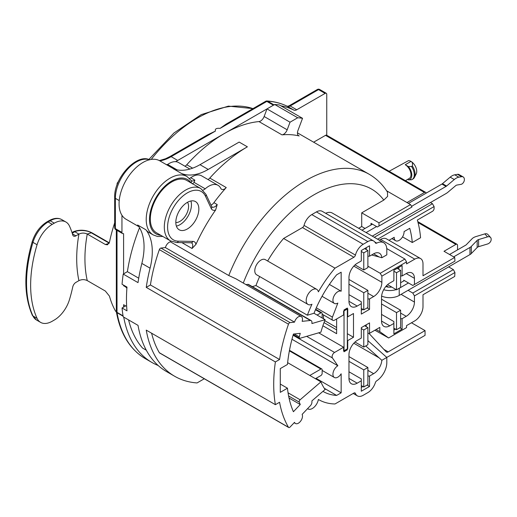 <?xml version="1.0" encoding="UTF-8"?>
<svg xmlns="http://www.w3.org/2000/svg" width="517" height="517" viewBox="0 0 517 517"><rect width="100%" height="100%" fill="white"/><g stroke="black" fill="none" stroke-linecap="round" stroke-linejoin="round"><path stroke-width="0.78" d="M215.628 209.999A126.794 73.207 120 0 0 195.93 244.392L192.059 248.483A5.816 3.361 120 0 0 191.523 242.841L191.206 242.77A2.327 1.809 -89.1 0 0 192.886 241.394L178.32 241.168A27.918 16.117 -60 0 1 173.886 206.768A27.918 16.117 -60 0 1 205.501 196.266L211.266 208.564A8.143 4.698 120 0 0 215.628 209.999L217.205 204.57L213.915 202.67A126.794 73.207 120 0 1 226.246 187.561A5.816 3.361 -60 0 1 221.612 189.287A5.816 3.361 -60 0 1 220.759 188.343A18.612 10.747 120 0 0 218.032 185.319A18.612 10.747 120 0 0 205.217 188.815A5.816 3.361 -60 0 1 202.929 190.101M182.824 230.524A16.285 9.403 -60 0 1 179.192 229.787A16.285 9.403 -60 0 1 179.192 210.981A16.285 9.403 -60 0 1 195.478 201.578A16.285 9.403 -60 0 1 198.851 209.036A16.285 9.403 -60 0 1 182.824 230.524M176.381 226.11A16.285 9.403 120 0 0 191.452 204.764A16.285 9.403 120 0 0 190.889 200.984M187.529 202.276A12.214 7.051 -60 0 1 188.569 206.425A12.214 7.051 -60 0 1 175.825 222.556M146.317 350.229L142.524 348.031A139.59 80.594 -60 0 1 128.578 319.913M204.28 378.767L197.055 382.935A145.406 83.948 -60 0 1 174.681 376.279L166.455 371.529A145.406 83.948 -60 0 1 138.02 325.367L123.214 316.818A145.406 83.948 -60 0 1 122.051 307.99L125.689 305.89M122.051 307.99L126.988 310.84A145.406 83.948 -60 0 1 126.988 287.097L122.051 284.247A145.406 83.948 -60 0 1 123.214 274.075L127.395 271.664A139.59 80.594 -60 0 1 139.525 227.758M138.802 226.614L126.051 219.253A33.734 19.478 -60 0 1 126.051 180.304A33.734 19.478 -60 0 1 159.785 160.826L173.867 168.956M189.881 169.065L178.546 162.525A18.612 10.747 -60 0 0 167.695 164.445A5.816 3.361 -60 0 1 166.894 164.929M302.535 118.315A145.406 83.948 120 0 0 297.714 117.766L290.031 122.206L287.174 129.799A5.816 3.361 -60 0 1 281.991 134.866A126.794 73.207 120 0 1 299.188 135.945A5.816 3.361 -60 0 1 298.652 135.738A5.816 3.361 -60 0 1 297.966 130.471L302.535 118.315L279.503 105.016A145.406 83.948 120 0 0 274.682 104.473L266.998 108.906L264.142 116.499A5.816 3.361 120 0 1 258.959 121.573A126.794 73.207 -60 0 0 186.76 164.768A5.816 3.361 -60 0 1 184.976 166.235M313.638 142.194L325.523 135.338A2.327 1.344 -60 0 1 326.686 135.221L425.64 192.35A2.327 1.344 120 0 0 424.476 192.466L406.982 202.561M174.681 376.279A145.406 83.948 -60 0 1 146.246 330.117L275.387 404.675L279.568 402.258A139.59 80.594 120 0 0 288.486 427.281A1.745 1.008 120 0 0 288.719 427.514A1.745 1.008 120 0 0 290.056 427.048L294.528 422.357A5.816 3.361 120 0 0 295.472 423.501A5.816 3.361 120 0 0 300.707 421.038A5.816 3.361 120 0 0 302.141 414.369L310.394 405.696A3.49 2.016 120 0 0 311.932 402.174L311.932 400.862L325.115 389.495A84.336 48.688 -60 0 1 320.908 381.876L309.806 375.465L320.908 369.054L289.384 350.849M280.285 384.066L287.458 388.202L280.285 392.345L280.285 368.602L287.458 364.459A126.794 73.207 120 0 1 293.41 334.06L300.261 333.342A116.325 67.158 120 0 0 299.278 336.877A1.745 1.008 120 0 0 299.563 338.208A1.745 1.008 120 0 0 300.138 338.247L320.908 332.166A84.336 48.688 -60 0 1 325.115 319.687L311.932 323.545L311.932 322.233A3.49 2.016 120 0 0 311.208 320.63A3.49 2.016 120 0 0 310.394 320.475L302.141 321.348A5.816 3.361 120 0 0 301.288 316.546A5.816 3.361 120 0 0 294.528 322.143L290.056 322.614A1.745 1.008 120 0 0 288.486 324.191L159.352 249.633A139.59 80.594 120 0 0 150.428 284.957L146.246 287.374L275.387 361.932A145.406 83.948 120 0 0 275.387 404.675M146.246 287.374A145.406 83.948 -60 0 1 150.079 268.174A58.163 33.579 -60 0 0 145.839 229.755A33.734 19.478 120 0 0 149.083 232.553L153.2 234.925A33.734 19.478 -60 0 1 153.2 195.975A33.734 19.478 -60 0 1 186.934 176.497L182.818 174.126A33.734 19.478 -60 0 0 181.467 173.46L173.247 168.71A58.163 33.579 -60 0 0 199.995 164.684L239.158 142.078L247.385 146.828A126.794 73.207 -60 0 0 209.792 178.068A5.816 3.361 120 0 1 208.008 179.535M123.214 274.075L138.02 282.625A145.406 83.948 -60 0 1 141.852 263.431A58.163 33.579 120 0 0 137.612 225.005L145.839 229.755M127.395 271.664L138.718 278.198M457.545 249.879L457.545 245.368A2.327 1.344 120 0 0 457.06 244.302A2.327 1.344 120 0 0 455.897 244.418L444.006 251.281L454.695 257.46A126.794 73.207 120 0 1 454.941 261.117L414.44 284.499L414.44 278.327A11.633 6.715 120 0 0 412.03 273.002A11.633 6.715 120 0 0 406.213 273.577L402.103 275.949L400.623 275.949M388.978 240.315L394.212 237.29A6.98 4.033 120 0 0 395.654 240.728A6.98 4.033 120 0 0 401.127 238.757A6.98 4.033 120 0 0 404.074 231.597L409.742 228.327A115.162 66.486 -60 0 1 412.295 242.518L420.56 237.749A126.794 73.207 120 0 0 417.335 220.048L432.458 211.317A2.327 1.344 120 0 0 434.099 208.467L434.099 206.567L432.458 203.717L430.441 202.554M448.64 266.888L453.37 269.622A253.188 206.722 -120 0 1 454.941 272.517L414.44 295.898L412.799 293.049L408.068 290.315M348.969 379.271L348.969 354.688A11.633 6.715 120 0 1 357.195 340.438L361.305 338.066L361.305 327.649L369.532 322.899L369.532 333.316L379.814 327.384L379.814 331.656L388.622 337.963L406.543 327.616L406.543 325.626L414.77 320.876A11.633 6.715 120 0 0 422.996 306.626L422.996 294.755L454.695 276.453A126.794 73.207 120 0 0 454.941 272.517M170.694 241A126.794 73.207 120 0 0 170.371 241.807L228.773 275.529A126.794 73.207 -60 0 1 369.183 174.261L297.456 132.85M386.613 190.799L410.517 204.603L378.987 222.808L378.987 226.039L411.939 207.013A126.794 73.207 120 0 0 410.517 204.603M411.939 207.013L411.073 207.517M403.751 280.938L403.751 280.227L412.799 285.449L414.44 284.499M412.295 242.518L402.523 236.876M379.304 240.198L380.635 239.429A11.633 6.715 -60 0 1 386.451 238.854L420.586 258.565A11.633 6.715 120 0 1 422.996 263.89L422.996 275.761L454.695 257.46M381.54 321.063A11.633 6.715 120 0 0 383.95 326.389A11.633 6.715 120 0 0 389.766 325.813L381.54 321.063L381.54 297.32A11.633 6.715 120 0 1 389.766 283.07L393.876 280.699L393.876 270.281L402.103 265.531L402.103 275.949M420.586 258.565A11.633 6.715 120 0 0 414.77 259.14L406.543 263.89L406.543 261.893L381.869 276.136L380.221 273.293L367.884 266.165M367.884 298.936L369.532 298.936L373.642 296.558A11.633 6.715 120 0 0 381.869 282.314L381.869 276.136M369.532 298.936L369.532 309.353L361.305 314.103L361.305 301.786L348.969 294.658M357.195 306.058L348.969 301.308A11.633 6.715 120 0 0 351.379 306.633A11.633 6.715 120 0 0 357.195 306.058L361.305 303.686M348.969 301.308L348.969 276.724M361.325 250.538L369.532 245.775L361.305 250.525L361.305 260.943L357.195 263.315A11.633 6.715 120 0 0 349.001 276.705M369.532 245.775L369.532 256.193L367.884 256.193M371.633 254.978L379.11 256.975A172.329 70.273 168.4 0 1 381.837 257.731A11.633 6.715 120 0 0 379.459 253.246A11.633 6.715 120 0 0 373.642 253.821L369.532 256.193M381.837 257.731L386.806 254.862L386.806 249.64A15.122 8.731 120 0 0 383.672 242.719A15.122 8.731 120 0 0 376.738 243.126A2.327 1.344 -60 0 1 375.672 243.19A2.327 1.344 -60 0 1 375.336 242.822A11.633 6.715 120 0 0 373.668 241.012A11.633 6.715 120 0 0 367.852 241.588L363.192 244.276A11.633 6.715 120 0 0 355.438 255.081A2.327 1.344 -60 0 1 353.887 257.246L334.997 268.155A93.642 54.065 120 0 0 318.382 291.846A8.724 5.034 120 0 0 316.727 289.339A8.724 5.034 120 0 0 308.003 294.373A8.724 5.034 120 0 0 308.003 304.448A8.724 5.034 120 0 0 311.971 304.229A93.642 54.065 120 0 0 307.376 315.215L314.013 313.276L325.115 319.687M329.387 284.428L341.155 291.22L341.155 272.2L336.638 274.805A84.336 48.688 120 0 0 314.013 313.276M341.155 291.22A6.98 4.033 120 0 0 334.279 295.524A6.98 4.033 120 0 0 334.376 303.414A6.98 4.033 120 0 0 337.853 303.072L332.431 317.134A3.49 2.016 120 0 0 332.825 320.333A3.49 2.016 120 0 0 334.57 320.159L343.618 314.937L343.618 311.137L347.734 308.765L347.734 316.837L347.321 316.598M291.976 339.268L337.853 365.758L332.431 357.958A3.49 2.016 120 0 1 334.57 352.452L343.618 347.23L343.618 351.03L347.734 348.658L347.734 340.58L353.492 337.258L353.492 313.515L347.734 316.837M337.853 365.758A6.98 4.033 120 0 0 333.303 371.91A6.98 4.033 120 0 0 334.376 377.494A6.98 4.033 120 0 0 341.155 373.797L341.155 392.823L316.068 378.334M322.951 391.363A84.336 48.688 120 0 0 323.248 391.537A84.336 48.688 120 0 0 336.638 395.427L341.155 392.823M307.596 408.637A8.724 5.034 120 0 0 308.003 408.928A8.724 5.034 120 0 0 314.077 407.222A8.724 5.034 120 0 0 318.382 399.467A93.642 54.065 120 0 0 318.595 399.596A93.642 54.065 120 0 0 334.997 403.977L353.887 393.069A2.327 1.344 -60 0 1 355.05 392.952A2.327 1.344 -60 0 1 355.438 393.437A11.633 6.715 120 0 0 357.376 395.867A11.633 6.715 120 0 0 363.192 395.292L367.852 392.603A11.633 6.715 120 0 0 375.336 382.722A2.327 1.344 -60 0 1 376.738 380.803A15.122 8.731 120 0 0 386.806 362.663L386.806 357.441L367.884 340.651M367.884 376.059L369.532 376.059L373.642 373.681A11.633 6.715 120 0 0 381.837 360.31L386.806 357.441M369.532 376.059L369.532 386.477L361.305 391.227L361.305 378.909L348.969 371.781M349.001 379.252A11.633 6.715 120 0 0 351.379 383.756A11.633 6.715 120 0 0 357.195 383.181L361.305 380.809M400.623 318.692L402.103 318.692L406.213 316.314A11.633 6.715 120 0 0 414.44 302.07L414.44 295.898M402.103 318.692L402.103 329.109L393.876 333.859L393.876 321.542L381.54 314.414M389.766 325.813L393.876 323.442M393.902 270.294L402.103 265.531M398.814 267.431L398.814 269.299M399.841 327.784L402.103 329.109M395.524 329.135L393.902 330.079M381.837 360.31A172.329 121.902 15 0 0 379.11 357.842L365.726 345.963M453.37 269.622L412.799 293.049M336.638 395.427L324.288 388.299M315.422 378.709L320.908 375.542A1.745 1.008 120 0 0 322.143 373.403L322.143 369.765A1.745 1.008 120 0 0 321.781 368.964A1.745 1.008 120 0 0 320.908 369.054M322.02 317.897A1.745 1.008 120 0 0 322.143 317.205L322.143 313.567A1.745 1.008 120 0 0 321.781 312.766A1.745 1.008 120 0 0 320.908 312.856L317.095 315.053M287.639 362.663L309.806 375.465M287.458 388.202A126.794 73.207 120 0 0 293.41 411.726L300.261 404.533A116.325 67.158 120 0 1 299.278 402.142A1.745 1.008 120 0 1 300.138 399.77L320.908 381.876M288.486 324.191A139.59 80.594 120 0 0 279.568 359.515L275.387 361.932M300.261 404.533L289.035 398.051M407.616 179.405L408.417 179.864A9.306 5.37 -120 0 0 411.81 175.179A9.306 5.37 -120 0 0 408.417 166.571L405.231 164.729A8.143 4.698 60 0 1 410.55 171.903A8.143 4.698 60 0 1 409.302 178.43L405.418 180.672M389.133 171.269L408.52 160.625A8.143 4.698 60 0 1 410.989 161.407C412.346 162.06 412.805 163.592 412.346 165.989L411.526 166.468A10.469 6.042 -120 0 1 412.107 179.496L412.928 179.018A10.469 6.042 -120 0 0 414.447 177.37A10.469 6.042 -120 0 0 412.346 165.989M412.107 179.496A10.469 6.042 -120 0 1 411.526 179.761L408.417 179.864M408.417 166.571L411.526 166.468M405.231 164.729L410.989 161.407A8.143 4.698 60 0 1 416.237 173.822L414.447 177.37M377.578 239.203L434.099 206.567M267.644 261.001A93.642 54.065 120 0 1 283.587 238.473L302.484 227.564A2.327 1.344 120 0 0 304.035 225.406A11.633 6.715 -60 0 1 311.79 214.594L316.443 211.905A11.633 6.715 -60 0 1 322.259 211.33L373.668 241.012M325.652 213.288A15.122 8.731 -60 0 1 332.263 213.036L383.672 242.719M369.183 174.261C376.596 178.591 382.683 184.537 387.446 192.091L387.614 196.389L383.801 200.085L361.719 212.836L361.719 226.511L358.662 228.275M310.394 320.475L247.882 284.389L245.937 284.589M247.882 284.389A3.49 2.016 -60 0 1 248.69 284.544L311.208 320.63M259.657 276.537A93.642 54.065 120 0 0 255.967 285.539L252.283 286.618M308.003 304.448L256.594 274.766A8.724 5.034 -60 0 1 256.594 264.691A8.724 5.034 -60 0 1 265.318 259.657L316.727 289.339M283.587 238.473L334.997 268.155M255.967 285.539L307.376 315.215M374.289 237.303L432.458 203.717M365.047 228.436L361.719 226.511M380.221 273.293L404.901 259.043L386.761 248.574M404.901 259.043L406.543 261.893M374.877 330.227L388.622 337.963M367.109 307.932L369.532 309.353M362.953 309.379L361.325 310.316M366.243 247.675L366.243 249.543M366.243 324.799L366.243 326.666M369.532 333.316L367.884 333.316M361.325 327.662L369.532 322.899M376.111 329.516L379.814 331.656M362.953 386.503L361.325 387.44M367.109 385.055L369.532 386.477M371.012 224.992L371.012 223.331L377.345 226.989L378.987 226.039M361.719 212.836L378.987 222.808M426.111 193.184A2.327 1.344 120 0 0 425.64 192.35M301.288 316.546L236.004 278.857L228.773 275.529M159.352 249.633A1.745 1.008 -60 0 1 160.916 248.057L165.388 247.585L294.528 322.143M150.428 284.957L279.568 359.515M288.719 427.514L159.579 352.956A1.745 1.008 -60 0 1 159.352 352.723A139.59 80.594 120 0 1 151.61 333.213M165.388 247.585A5.816 3.361 -60 0 1 170.371 241.807M186.934 176.497L191.445 180.717A5.816 3.361 120 0 0 194.838 180.116L194.146 182.423L192.382 183.89M200.816 188.543A30.244 17.462 -60 0 0 170.571 206.005A30.244 17.462 -60 0 0 170.571 240.928L156.586 232.857A30.244 17.462 -60 0 1 156.586 197.933A30.244 17.462 -60 0 1 186.831 180.472L200.816 188.543L205.96 194.327A2.327 1.764 154.9 0 1 205.501 196.266M189.468 178.417A5.816 3.361 120 0 0 190.721 177.745A18.612 10.747 -60 0 1 201.578 175.825L218.032 185.319M181.467 173.46A58.163 33.579 -60 0 0 208.222 169.434L247.385 146.828M211.014 205.1A5.816 3.361 120 0 0 213.915 202.67M318.666 332.825L343.618 347.23M347.734 348.658L347.321 348.419M347.734 340.58L347.321 340.348M353.492 337.258L347.321 333.698M336.632 327.526L324.741 320.656M290.031 122.206L266.998 108.906M297.714 117.766L274.682 104.473M381.604 296.079A13.377 7.723 0 0 0 399.227 295.42L469.966 254.577A8.143 4.698 0 0 0 471.31 253.55L477.178 247.494A3.49 2.016 180 0 1 478.606 246.687L487.544 243.992A4.071 2.947 -42.2 0 0 491.15 239.578L491.15 239.106A4.071 2.947 -42.2 0 0 490.562 237.458L487.861 234.485A4.071 2.947 137.8 0 0 484.849 233.891L487.544 236.87L478.606 239.565A3.49 2.016 0 0 0 477.178 240.366L471.31 246.428A8.143 4.698 180 0 1 469.966 247.456L453.668 256.865M449.557 254.487L465.849 245.084A2.327 1.344 0 0 0 466.237 244.787L472.105 238.731A9.306 5.37 180 0 1 475.911 236.592L484.849 233.891M400.623 282.741L404.365 280.582M385.792 286.547A7.561 4.362 0 0 0 391.724 287.051M408.475 282.954L399.227 288.299A13.377 7.723 180 0 1 398.303 288.783M396.164 289.617A13.377 7.723 180 0 1 383.672 289.714M487.544 236.87A4.071 2.947 -42.2 0 1 490.562 237.458M381.54 303.97L396.513 312.611L396.513 329.71L393.876 328.185M393.876 271.199L396.513 272.717L396.513 289.817L387.588 284.667M381.54 299.22L400.623 310.239L400.623 327.332L396.513 329.71M400.623 310.239L396.513 312.611M397.218 268.381L400.623 270.346L400.623 287.439L396.513 289.817M400.623 270.346L396.513 272.717M364.647 325.749L367.884 327.616L367.884 344.716L363.774 347.088L355.017 342.034M348.969 356.588L367.884 367.509L367.884 384.603L363.774 386.981L361.305 385.553M348.969 361.338L363.774 369.881L363.774 386.981M361.305 328.566L363.774 329.995L363.774 347.088M367.884 327.616L363.774 329.995M367.884 367.509L363.774 369.881M372.272 236.14L446.029 193.558A12.214 7.051 -60 0 0 447.974 192.175L455.684 185.668A2.908 1.68 120 0 1 456.821 185.08L461.086 184.336A3.49 2.016 -60 0 0 464.369 179.754L464.369 179.593A5.816 3.361 -60 0 0 463.167 176.93L459.051 174.559A5.816 3.361 120 0 0 457.5 174.326L454.74 174.811A11.633 6.715 120 0 0 450.178 177.157L442.468 183.664A3.49 2.016 -60 0 1 441.912 184.058L408.424 203.394M372.453 224.165L361.99 230.201M411.551 206.335L446.029 186.43A3.49 2.016 120 0 0 446.585 186.036L454.294 179.528A11.633 6.715 -60 0 1 458.857 177.182L461.61 176.704A5.816 3.361 -60 0 1 463.167 176.93M376.563 226.536L366.107 232.572M348.969 284.214L363.774 292.758L363.774 309.857L361.305 308.429M361.305 251.443L363.774 252.871L363.774 269.964L355.017 264.911M348.969 279.464L367.884 290.386L367.884 307.479L363.774 309.857M367.884 290.386L363.774 292.758M364.647 248.625L367.884 250.493L367.884 267.593L363.774 269.964M367.884 250.493L363.774 252.871M347.321 349.841L347.321 308.054L344.031 309.954L344.031 351.741L347.321 349.841M323.468 318.731L323.468 314.931M336.632 329.898L324.004 322.608M336.218 319.215L336.632 319.448L336.632 333.698L322.892 325.768M32.364 315.338C23.73 295.511 23.692 270.921 32.248 241.562C35.169 232.734 40.074 226.175 46.963 221.864A2.327 1.344 60 0 1 48.126 221.98L52.236 224.352A23.265 13.429 120 0 0 37.069 244.741A116.325 67.158 -60 0 0 37.069 318.349L32.959 315.977A2.327 1.758 -24.7 0 1 32.364 315.338L36.494 320.01A23.265 13.429 -60 0 1 32.959 315.977A116.325 67.158 -60 0 1 32.959 242.37A23.265 13.429 -60 0 1 48.126 221.98L50.181 220.791A23.265 13.429 -60 0 1 61.814 219.641L65.924 222.013A23.265 13.429 120 0 1 69.459 226.045A116.325 67.158 -60 0 1 72.735 234.931A4.653 2.688 -60 0 0 73.576 236.088A4.653 2.688 -60 0 0 75.902 235.862L72.412 233.846M65.924 222.013A23.265 13.429 120 0 0 54.291 223.163L52.236 224.352M37.069 318.349A23.265 13.429 120 0 0 40.604 322.382A23.265 13.429 120 0 0 52.236 321.231L54.291 320.042A23.265 13.429 120 0 0 69.459 299.653A116.325 67.158 -60 0 0 72.735 286.987A4.653 2.688 -60 0 1 75.902 282.398L78.927 280.653C81.686 279.316 84.465 279.29 87.257 280.589A125.049 72.199 -60 0 1 87.257 234.052C84.465 232.753 81.686 232.773 78.927 234.111L75.902 235.862M74.461 231.939L73.298 231.823A2.327 1.344 60 0 1 74.461 231.939L72.225 233.232M78.927 280.653A130.866 75.553 -60 0 1 78.927 234.111L74.816 231.739C78.59 229.697 87.806 230.311 91.276 232.818L109.171 243.145M116.435 312.21L115.407 310.853A125.049 72.199 -60 0 1 112.073 303.918A125.049 72.199 -60 0 1 109.83 297.475A125.049 72.199 -60 0 1 109.52 296.39A125.049 72.199 -60 0 1 109.455 296.151L105.352 291.039L87.257 280.589M73.769 231.571C79.935 229.425 86.035 229.858 92.065 232.87A2.327 1.344 120 0 0 91.276 232.818L87.257 234.052L105.352 244.496L107.484 244.812L109.455 242.247A125.049 72.199 -60 0 1 109.52 241.937A125.049 72.199 120 0 1 109.83 240.489A125.049 72.199 120 0 1 112.073 231.461A125.049 72.199 -60 0 1 114.684 222.827M411.48 322.776L425.052 330.609L388.202 351.883A3.49 2.016 -60 0 1 386.457 352.058A3.49 2.016 -60 0 1 386.18 351.838L368.899 333.316M386.658 357.312A9.306 5.37 120 0 0 388.202 356.633L425.052 335.359L425.052 330.609M367.884 340.509L368.66 341.343M326.757 135.26L326.757 94.352A2.327 1.344 -60 0 0 326.279 93.286A2.327 1.344 -60 0 0 325.115 93.403L296.739 109.778A5.816 3.361 120 0 1 293.947 110.127A144.825 83.612 -60 0 0 280.899 105.823M215.434 131.079L171.146 156.651A2.327 1.344 -120 0 0 169.983 156.535L207.239 135.021L215.434 131.079C214.801 128.914 216.358 128.016 220.106 128.378L266.83 101.41L273.409 105.203A2.327 1.344 -60 0 1 274.21 104.983M273.409 105.203L177.725 160.451A46.53 26.865 120 0 1 175.47 161.659M166.429 164.665A46.53 26.865 120 0 0 167.721 164.425M121.947 215.266L121.947 232.417A2.327 1.344 -60 0 0 122.426 233.484A2.327 1.344 -60 0 0 122.742 233.587L123.589 233.684L123.589 273.861M123.589 285.138L123.589 285.733L124.106 285.436M126.639 305.98A3.49 2.016 60 0 1 125.237 305.676L123.589 304.726L123.589 307.104M158.163 365.5A144.825 83.612 -60 0 1 151.94 362.475A144.825 83.612 -60 0 1 123.731 317.115M319.693 89.486A2.327 1.344 -60 0 0 318.53 89.603A2.327 1.344 -120 0 0 317.367 89.486A2.327 2.327 0 0 1 319.693 89.486L326.279 93.286M116.331 229.962L116.331 311.421A2.327 1.344 0 0 0 117.01 312.371A2.327 1.344 120 0 0 117.036 312.695A2.327 1.564 170.1 0 1 116.364 311.822C120.358 333.911 130.019 349.531 145.361 358.682A144.825 83.612 -60 0 1 117.036 312.695L123.111 316.204M125.754 286.386L125.237 286.683A3.49 2.016 60 0 1 126.885 288.363M125.237 286.683L123.589 285.733M121.947 232.417L115.369 228.617A2.327 1.344 180 0 1 114.684 227.667L114.684 197.404A2.327 1.344 0 0 0 115.369 198.354L115.369 228.617A2.327 1.344 120 0 0 115.847 229.684L122.426 233.484M265.667 101.293A2.327 2.327 0 0 1 266.985 100.983A2.327 1.829 93.8 0 1 267.632 101.183A2.327 1.344 -60 0 0 266.83 101.41A2.327 1.344 -120 0 0 265.667 101.293L225.974 124.203L220.106 128.378M195.93 244.392A8.143 4.698 120 0 0 192.886 241.394M141.852 263.431L150.079 268.174M167.695 164.445L177.066 169.86M186.76 164.768L192.647 168.167M226.246 187.561L209.792 178.068M181.906 242.628L192.059 248.483M299.188 135.945L298.206 135.383M258.959 121.573L281.991 134.866M418.033 222.556L455.897 244.418M406.213 316.314L400.623 313.089M381.869 282.314L353.809 266.113M379.11 256.975L373.642 253.821M379.11 357.842L353.809 343.236M414.44 302.07L401.076 294.354M388.597 287.148L386.38 285.869M414.44 278.327L406.213 273.577M300.138 399.77L288.053 392.797M299.278 402.142L288.609 395.983M294.251 333.976L299.278 336.877M383.801 200.085A115.162 66.486 120 0 0 243.281 283.058M355.438 393.437L354.436 392.855M302.484 227.564L353.887 257.246M304.035 225.406L355.438 255.081M363.192 244.276L311.79 214.594M367.852 241.588L316.443 211.905M376.738 243.126L374.825 242.021M380.635 239.429L414.77 259.14M373.642 373.681L367.884 370.359M357.195 383.181L348.969 378.431M373.642 296.558L367.884 293.236M424.476 192.466L325.523 135.338M290.056 322.614L160.916 248.057M288.486 427.281L159.352 352.723M320.908 312.856L315.473 309.715M160.819 235.3A31.408 18.134 -60 0 1 155.96 197.681A31.408 18.134 -60 0 1 190.999 182.811A8.143 4.698 120 0 0 191.07 182.921M191.264 180.543A2.327 1.835 145.3 0 1 190.999 182.811M194.146 182.423L205.217 188.815M194.838 180.116L190.721 177.745M208.222 169.434L199.995 164.684M205.96 194.327L211.724 206.626A2.327 1.764 154.9 0 1 211.266 208.564M211.724 206.626L212.009 206.987A5.816 3.361 120 0 0 217.205 204.57M170.571 240.928L176.64 242.544A2.327 1.809 -89.1 0 0 178.32 241.168M332.431 317.134L316.294 307.815M334.57 352.452L306.659 336.341M332.431 357.958L293.074 335.236M264.142 116.499L287.174 129.799M478.606 239.565L478.606 246.687M477.178 247.494L477.178 240.366M471.31 246.428L471.31 253.55M469.966 254.577L469.966 247.456M399.227 288.299L399.227 295.42M461.61 176.704L457.5 174.326M454.74 174.811L458.857 177.182M446.029 186.43L441.912 184.058M442.468 183.664L446.585 186.036M454.294 179.528L450.178 177.157M32.248 241.562A2.327 0.717 16.7 0 0 32.959 242.37L37.069 244.741M46.963 221.864L49.018 220.675A2.327 1.344 60 0 1 50.181 220.791L54.291 223.163M105.352 244.496L109.074 243.358M388.202 351.883L383.918 349.414M266.985 100.983C274.314 101.474 281.08 103.238 287.278 106.282L288.997 105.869A2.327 1.344 60 0 1 290.16 105.985L318.53 89.603L325.115 93.403M117.01 230.356L117.01 312.371L123.052 315.855M119.22 200.577L115.369 198.354A29.663 17.126 -60 0 1 127.272 169.641A29.663 17.126 -60 0 1 149.471 159.772M159.85 160.865A46.53 26.865 -60 0 0 171.146 156.651L177.725 160.451M252.962 108.628A126.297 72.916 120 0 0 151.222 159.423M287.278 106.282A2.327 1.9 116.2 0 1 287.368 106.334A144.825 83.612 120 0 0 267.632 101.183L274.004 104.861M296.739 109.778L290.16 105.985A5.816 3.361 120 0 1 287.368 106.334L293.947 110.127M117.514 183.697A3.49 0.737 -158.8 0 1 117.185 183.16A3.49 0.737 -158.8 0 1 117.191 183.141L116.978 185.118M417.781 221.625L457.06 244.302M322.143 370.431L334.376 377.494M321.781 368.964L289.488 350.319M293.262 334.57L299.563 338.208M391.957 238.595L395.654 240.728M357.376 395.867L353.208 393.456M294.16 422.744L295.472 423.501M321.781 312.766L315.674 309.244M153.2 234.925L157.517 236.482L162.881 236.489M191.206 242.77L176.64 242.544M307.563 408.669L308.003 408.928M322.039 296.293L334.376 303.414M322.143 314.168L332.825 320.333M72.012 232.572L73.298 231.823M49.018 220.675C53.994 217.961 58.259 217.618 61.814 219.641M36.494 320.01L40.604 322.382M92.065 232.87L109.3 242.816M288.997 105.869L317.367 89.486M151.94 362.475L145.361 358.682M114.684 227.667A2.327 2.327 0 0 0 115.847 229.684M149.691 159.837C137.005 153.051 113.83 177.764 114.684 197.404M159.378 160.6L165.55 158.745L169.983 156.535M253.007 108.602L228.417 106.127L201.281 114.6L173.964 132.985L148.806 159.52M118.445 181.486L117.185 183.16"/></g></svg>
